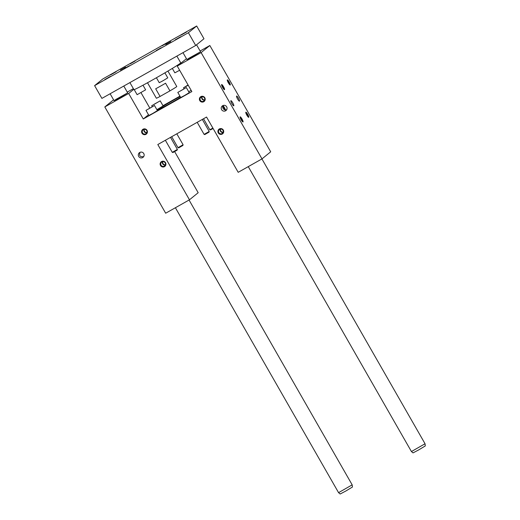 <?xml version="1.0" encoding="UTF-8"?>
<svg xmlns="http://www.w3.org/2000/svg" width="520" height="520" viewBox="0 0 520 520"><rect width="100%" height="100%" fill="white"/><g stroke="black" fill="none" stroke-linecap="round" stroke-linejoin="round"><path stroke-width="0.78" d="M192.55 56.654L186.947 59.573L188.851 58.273L200.558 51.779L192.55 56.654M177.249 66.073L201.117 52.605L261.989 158.892L238.199 172.308L206.55 117.039L157.807 144.534L189.462 199.803L165.672 213.219L104.806 106.938L128.674 93.47L143.28 118.983L191.854 91.578L177.249 66.073L186.453 58.708M200.115 50.999L209.839 45.513L201.117 52.605M154.076 104.292L158.262 101.927L154.128 104.384M183.099 144.768L182.878 145.47L178.666 147.869L177.996 147.687L183.099 144.762L176.819 133.809M177.385 149.409L177.171 150.118L172.952 152.516L172.283 152.334L177.385 149.409L170.495 137.377M213.115 128.499L210.489 129.916L209.82 129.734L212.875 128.089M209.209 131.463L208.994 132.165L204.776 134.563L204.107 134.381L209.209 131.456L202.319 119.424M222.658 105.703A2.938 2.886 50.9 0 1 225.979 110.533A2.938 2.886 50.9 0 1 221.884 110.071A2.938 2.886 50.9 0 1 222.658 105.703M222.995 105.541L222.859 106.073A2.938 2.886 -129.1 0 0 225.036 109.876L226.597 109.831M230.861 100.698A2.938 0.572 60.6 0 0 231.849 103.571A2.938 0.572 60.6 0 0 233.766 105.814A2.938 0.572 60.6 0 0 232.823 102.966A2.938 0.572 60.6 0 0 230.88 100.685A2.938 0.572 60.6 0 0 230.861 100.698M222.944 105.612A2.938 0.572 -119.4 0 1 224.484 107.751A2.938 0.572 -119.4 0 1 225.466 110.123M225.036 109.876L222.859 106.073M161.564 161.544A2.938 2.886 -129.1 0 0 161.577 166.595A2.938 2.886 -129.1 0 0 165.932 164.138A2.938 2.886 -129.1 0 0 161.564 161.544M143.059 129.233A2.938 2.886 -129.1 0 0 143.072 134.284A2.938 2.886 -129.1 0 0 147.427 131.833A2.938 2.886 -129.1 0 0 143.059 129.233M219.349 128.941A2.938 2.886 50.9 0 1 223.717 131.541A2.938 2.886 50.9 0 1 219.362 133.998A2.938 2.886 50.9 0 1 219.349 128.941M200.844 96.629A2.938 2.886 50.9 0 1 205.212 99.229A2.938 2.886 50.9 0 1 200.863 101.686A2.938 2.886 50.9 0 1 200.844 96.629M139.75 152.47A2.938 2.886 -129.1 0 0 138.97 156.845A2.938 2.886 -129.1 0 0 143.065 157.306A2.938 2.886 -129.1 0 0 139.75 152.47M209.839 45.513L270.706 151.801L261.989 158.892M174.649 151.626L198.178 192.712L189.462 199.803M104.806 106.938L113.588 99.808M127.251 92.105L133.367 88.653M140.992 92.664L149.78 108.01M162.981 105.697L179.94 96.128M240.117 116.857A2.938 0.572 60.6 0 0 240.058 116.948A2.938 0.572 60.6 0 0 241.078 119.684A2.938 0.572 60.6 0 0 242.892 121.973A2.938 0.572 60.6 0 0 242.197 119.34A2.938 0.572 60.6 0 0 240.117 116.857M221.611 84.546A2.938 0.572 60.6 0 0 221.559 84.643A2.938 0.572 60.6 0 0 222.573 87.373A2.938 0.572 60.6 0 0 224.386 89.661A2.938 0.572 60.6 0 0 223.691 87.028A2.938 0.572 60.6 0 0 221.611 84.546M245.83 112.21A2.938 0.572 -119.4 0 1 247.91 114.692A2.938 0.572 -119.4 0 1 248.606 117.325A2.938 0.572 -119.4 0 1 246.792 115.044A2.938 0.572 -119.4 0 1 245.772 112.307A2.938 0.572 -119.4 0 1 245.83 112.21M227.325 79.898A2.938 0.572 -119.4 0 1 229.405 82.381A2.938 0.572 -119.4 0 1 230.1 85.013A2.938 0.572 -119.4 0 1 228.286 82.732A2.938 0.572 -119.4 0 1 227.272 79.995A2.938 0.572 -119.4 0 1 227.325 79.898M236.574 96.051A2.938 0.572 -119.4 0 1 236.594 96.044A2.938 0.572 -119.4 0 1 238.537 98.319A2.938 0.572 -119.4 0 1 239.48 101.166A2.938 0.572 -119.4 0 1 237.562 98.93A2.938 0.572 -119.4 0 1 236.574 96.051M156.891 109.681L163.124 105.95L160.206 100.848L151.697 105.723L160.206 100.848M145.984 110.37L148.909 115.466L152.822 113.412L157.417 110.598L154.492 105.495L145.984 110.37L154.492 105.495M188.714 91.728L191.159 90.356M177.808 92.417L180.733 97.513L184.645 95.459L189.241 92.645L186.316 87.542L177.808 92.417L186.316 87.542M157.138 110.117A17.154 0.559 150.2 0 1 157.274 109.999A17.154 0.559 150.2 0 1 180.147 96.499M180.603 97.299A17.154 0.559 150.2 0 1 157.216 110.247M148.493 114.745L143.28 118.983M133.763 89.336L128.674 93.47M119.684 97.753L127.692 92.878L115.986 99.378L114.081 100.672L119.684 97.753M140.088 152.308C138.834 155.681 140.036 157.112 143.683 156.605M183.937 88.972L179.751 91.338L183.937 88.972M188.194 85.183L185.952 86.431M152.113 106.925L147.927 109.291L152.113 106.925M162.812 161.649A2.412 2.366 -129.1 0 0 165.373 164.794M165.347 164.873A2.412 2.366 50.9 0 1 162.734 161.655M164.3 166.114A2.412 2.366 50.9 0 1 161.584 162.156A2.412 2.366 50.9 0 1 165.061 162.695A2.412 2.366 50.9 0 1 164.3 166.114M162.572 161.688A2.412 2.366 -129.1 0 0 165.288 165.029M146.848 132.561A2.412 2.366 50.9 0 1 144.228 129.344M144.306 129.337A2.412 2.366 -129.1 0 0 146.868 132.49M144.066 129.376A2.412 2.366 -129.1 0 0 146.783 132.717M143.403 129.623A2.412 2.366 50.9 0 1 146.12 133.588A2.412 2.366 50.9 0 1 142.649 133.048A2.412 2.366 50.9 0 1 143.403 129.623M220.519 129.058A2.412 2.366 -129.1 0 0 223.139 132.275M223.165 132.197A2.412 2.366 50.9 0 1 220.597 129.051M223.073 132.431A2.412 2.366 50.9 0 1 220.357 129.084M222.092 133.517A2.412 2.366 -129.1 0 0 222.846 130.097A2.412 2.366 -129.1 0 0 219.369 129.558A2.412 2.366 -129.1 0 0 222.092 133.517M202.014 96.746A2.412 2.366 -129.1 0 0 204.633 99.963M204.659 99.885A2.412 2.366 50.9 0 1 202.098 96.74M204.568 100.12A2.412 2.366 50.9 0 1 201.851 96.778M203.587 101.205A2.412 2.366 -129.1 0 0 204.341 97.786A2.412 2.366 -129.1 0 0 200.869 97.247A2.412 2.366 -129.1 0 0 203.587 101.205M240.143 117.605A2.412 0.468 -119.4 0 1 241.494 119.359A2.412 0.468 -119.4 0 1 242.379 121.563M188.233 85.254L183.521 87.77L188.078 84.974M221.637 85.293A2.412 0.468 -119.4 0 1 222.989 87.048A2.412 0.468 -119.4 0 1 223.873 89.252M248.092 116.916A2.412 0.468 60.6 0 0 247.247 114.784A2.412 0.468 60.6 0 0 245.856 112.957M229.587 84.611A2.412 0.468 60.6 0 0 228.742 82.472A2.412 0.468 60.6 0 0 227.35 80.645M185.9 86.34L188.11 85.04M101.907 98.391L195.702 45.48L203.97 38.753L196.671 26L102.869 78.916L94.601 85.638L101.907 98.391M134.206 89.603L137.124 94.692L145.633 89.823L142.994 85.222M176.865 56.102L180.713 62.829A26.962 0.878 150.2 0 1 161.31 74.939A26.962 0.878 150.2 0 1 134.264 89.583A26.962 0.878 150.2 0 1 133.926 89.622L129.903 82.596M147.505 82.758L156.364 98.228A11.765 0.384 150.2 0 0 160.062 96.447L155.681 88.79A11.765 0.384 -29.8 0 0 165.562 83.22L169.942 90.87A11.765 0.384 150.2 0 0 176.625 86.71A11.765 0.384 150.2 0 0 176.781 86.534L167.921 71.064M160.062 96.447L169.942 90.87M172.328 68.419L174.85 72.832L179.654 70.265M352.183 484.854L338.572 492.654L340.165 494L345.897 490.984L352.443 487.019L352.183 484.861L189.059 200.031M411.437 451.549L413.029 452.894L418.756 449.878L425.301 445.919L425.048 443.755L411.431 451.549L248.261 166.634M161.889 45.936L166.953 43.062L161.889 45.936M135.09 61.055L130.026 63.934L135.09 61.055M156.175 50.583L161.239 47.71L156.175 50.583M129.376 65.702L124.312 68.582L129.376 65.702M165.731 44.48L170.8 41.6L165.731 44.48M125.535 67.158L120.471 70.038L125.535 67.158M116.077 71.78L110.507 74.945L116.077 71.78M180.901 35.211L186.472 32.045L180.901 35.211M110.364 76.427L104.793 79.593L110.364 76.427M175.188 39.858L180.758 36.693L175.188 39.858M94.601 85.638L188.396 32.721L196.671 26M156.416 77.753L159.256 82.713L163.169 80.652L167.765 77.838L164.905 72.846M188.396 32.721L195.702 45.48M177.989 147.687L171.697 136.702M172.276 152.334L165.367 140.27M209.814 129.734L203.522 118.749M204.1 134.381L197.197 122.317M151.697 105.723L152.224 106.633M183.521 87.77L184.047 88.68M110.123 93.756L114.081 100.672M175.396 207.733L338.572 492.654M123.786 86.047L127.692 92.878M182.982 52.657L186.947 59.573M196.553 44.785L200.558 51.779M261.924 158.925L425.041 443.755"/></g></svg>
